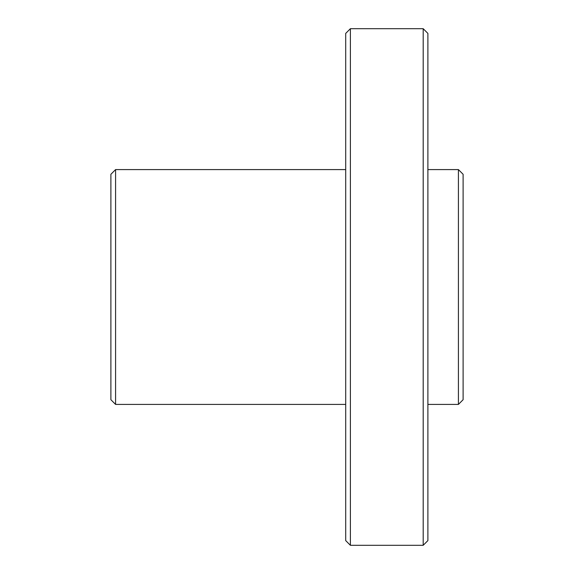 <?xml version="1.0" encoding="UTF-8"?>
<svg xmlns="http://www.w3.org/2000/svg" width="574" height="574" viewBox="0 0 574 574"><rect width="100%" height="100%" fill="white"/><g stroke="black" fill="none" stroke-linecap="round" stroke-linejoin="round"><path stroke-width="0.86" d="M463.11 287L463.11 174.288L458.418 169.588L458.418 404.412L463.11 399.712L463.11 287M427.888 287L427.888 33.4L423.196 28.7L423.196 545.3L427.888 540.6L427.888 287M115.582 169.588L115.582 404.412L110.89 399.712L110.89 174.288L115.582 169.588L345.706 169.588M350.398 28.7L345.706 33.4L345.706 540.6L350.398 545.3L350.398 28.7L423.196 28.7M427.888 404.412L458.418 404.412M427.888 169.588L458.418 169.588M350.398 545.3L423.196 545.3M115.582 404.412L345.706 404.412"/></g></svg>

